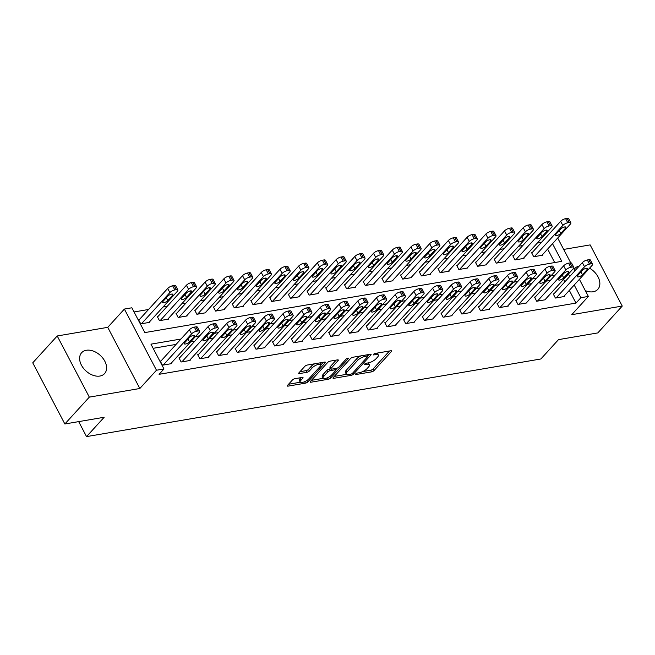 <?xml version="1.0" encoding="UTF-8"?>
<svg xmlns="http://www.w3.org/2000/svg" width="655" height="655" viewBox="0 0 655 655"><rect width="100%" height="100%" fill="white"/><g stroke="black" fill="none" stroke-linecap="round" stroke-linejoin="round"><path stroke-width="0.98" d="M355.632 373.964A1.367 0.467 152.3 0 0 355.452 374.423A1.367 0.467 152.3 0 0 355.993 374.521L371.606 371.86A1.949 0.671 152.3 0 0 374.038 370.55L391.322 351.571A1.949 0.671 152.3 0 0 391.584 350.916A1.949 0.671 152.3 0 0 390.814 350.769L375.2 353.43A1.367 0.467 152.3 0 0 373.506 354.347A1.367 0.467 152.3 0 0 373.317 354.805A1.367 0.467 152.3 0 0 373.858 354.912L375.88 354.568A6.247 2.145 152.3 0 1 378.336 355.035A6.247 2.145 152.3 0 1 377.509 357.139L376.068 358.719A6.247 2.145 152.3 0 1 368.29 362.895L366.268 363.238A1.367 0.467 152.3 0 0 364.573 364.155A1.367 0.467 152.3 0 0 364.385 364.614A1.367 0.467 152.3 0 0 364.925 364.72L366.947 364.368A6.247 2.145 152.3 0 1 369.404 364.843A6.247 2.145 152.3 0 1 368.577 366.939L367.136 368.528A6.247 2.145 152.3 0 1 359.358 372.703L357.335 373.047A1.367 0.467 152.3 0 0 355.632 373.964M99.871 376.052A15.507 10.578 42.3 0 0 104.563 373.604A15.507 10.578 42.3 0 0 102.794 358.097A15.507 10.578 42.3 0 0 86.337 350.269A15.507 10.578 42.3 0 0 81.638 352.717A15.507 10.578 42.3 0 0 83.414 368.216A15.507 10.578 42.3 0 0 99.871 376.052M585.316 290.623A15.507 10.578 42.3 0 0 593.127 291.77A15.507 10.578 42.3 0 0 597.827 289.313A15.507 10.578 42.3 0 0 589.549 268.182M294.84 378.696A1.949 0.671 152.3 0 0 292.408 379.998L287.561 385.328A1.949 0.671 152.3 0 0 287.299 385.983A1.949 0.671 152.3 0 0 288.069 386.131L305.41 383.167A1.949 0.671 152.3 0 0 307.842 381.865L325.126 362.878A1.949 0.671 152.3 0 0 325.388 362.223A1.949 0.671 152.3 0 0 324.618 362.076L307.277 365.04A1.949 0.671 152.3 0 0 304.853 366.341L298.991 372.777A1.949 0.671 152.3 0 0 298.729 373.432A1.949 0.671 152.3 0 0 299.499 373.579L306.917 372.31A1.949 0.671 152.3 0 0 309.348 371.008L312.255 367.815A5.215 1.793 152.3 0 1 317.118 364.769A5.215 1.793 152.3 0 1 320.811 364.72A5.215 1.793 152.3 0 1 320.115 366.473L308.734 378.975A5.215 1.793 152.3 0 1 303.871 382.012A5.215 1.793 152.3 0 1 300.186 382.07A5.215 1.793 152.3 0 1 300.874 380.318L302.774 378.23A1.949 0.671 152.3 0 0 303.028 377.575A1.949 0.671 152.3 0 0 302.258 377.427L294.84 378.696M64.853 423.982L32.75 362.829L57.214 335.974L89.326 397.127L64.853 423.982L104.153 417.268L86.542 436.607L540.874 358.973L558.486 339.634L597.786 332.92L622.25 306.065L571.725 314.695L588.362 296.428L580.879 297.714L575.982 303.085L159.075 374.324L163.963 368.953L156.48 370.231L124.376 309.07L131.86 307.793L144.878 332.584L561.785 261.345L552.517 243.693M89.326 397.127L139.843 388.497L156.48 370.231M333.256 377.517A1.949 0.671 152.3 0 0 333.002 378.172A1.949 0.671 152.3 0 0 333.772 378.32L351.105 375.356A1.949 0.671 152.3 0 0 353.536 374.054L370.828 355.067A1.949 0.671 152.3 0 0 371.082 354.412A1.949 0.671 152.3 0 0 370.321 354.265L352.979 357.229A1.949 0.671 152.3 0 0 350.548 358.539L333.256 377.517M328.261 379.261L310.92 382.225A1.949 0.671 152.3 0 1 310.151 382.078A1.949 0.671 152.3 0 1 310.413 381.423L327.697 362.444A1.949 0.671 152.3 0 1 330.128 361.134L337.546 359.865A1.949 0.671 152.3 0 1 338.316 360.013A1.949 0.671 152.3 0 1 338.062 360.668L331.045 368.372A1.949 0.671 152.3 0 0 330.791 369.027A1.949 0.671 152.3 0 0 331.553 369.174L336.482 368.331A1.949 0.671 152.3 0 0 338.905 367.029L346.208 359.014A1.367 0.467 152.3 0 1 347.477 358.211A1.367 0.467 152.3 0 1 348.444 358.203A1.367 0.467 152.3 0 1 348.264 358.662L330.685 377.96A1.949 0.671 152.3 0 1 328.261 379.261L327.475 377.779M579.241 266.053A15.507 10.578 42.3 0 0 574.902 268.435A15.507 10.578 42.3 0 0 574.165 269.385M622.25 306.065L590.147 244.904L563.685 249.424M575.982 303.085L569.318 290.386M564.839 281.855L563.546 279.382M550.323 280.446L546.123 281.167M531.606 283.648L527.406 284.368M512.898 286.849L508.698 287.561M494.181 290.042L489.981 290.763M475.473 293.244L471.272 293.956M456.756 296.437L452.556 297.157M438.048 299.638L433.847 300.35M419.331 302.831L415.131 303.552M400.623 306.032L396.422 306.745M381.906 309.226L377.706 309.946M363.197 312.427L358.997 313.139M344.481 315.62L340.281 316.34M325.772 318.821L321.572 319.542M307.056 322.014L302.856 322.735M288.347 325.216L284.147 325.936M269.631 328.409L265.431 329.129M250.922 331.61L246.722 332.331M232.206 334.811L228.006 335.524M213.497 338.005L209.297 338.725M194.789 341.206L190.58 341.918M176.072 344.399L153.131 348.321M553.974 293.784L553.229 293.915L555.399 298.041L564.381 296.51L564.143 296.068M535.266 296.985L534.513 297.108L536.682 301.243L545.664 299.703L545.435 299.269M516.549 300.178L515.804 300.309L517.974 304.436L526.956 302.905L526.718 302.463M497.841 303.38L497.088 303.502L499.257 307.637L508.239 306.106L508.01 305.664M479.124 306.573L478.379 306.704L480.549 310.838L489.531 309.299L489.293 308.857M460.416 309.774L459.663 309.897L461.832 314.032L470.814 312.5L470.585 312.058M441.699 312.967L440.954 313.098L443.124 317.233L452.106 315.694L451.876 315.252M422.991 316.168L422.238 316.291L424.407 320.426L433.389 318.895L433.16 318.453M404.274 319.362L403.529 319.493L405.699 323.627L414.68 322.088L414.451 321.646M385.566 322.563L384.812 322.686L386.982 326.82L395.964 325.289L395.735 324.847M366.849 325.756L366.104 325.887L368.274 330.022L377.255 328.482L377.026 328.04M348.141 328.957L347.387 329.088L349.557 333.215L358.539 331.684L358.31 331.242M329.424 332.151L328.679 332.281L330.849 336.416L339.83 334.877L339.601 334.443M310.716 335.352L309.962 335.483L312.132 339.609L321.114 338.078L320.885 337.636M291.999 338.553L291.254 338.676L293.424 342.811L302.405 341.271L302.176 340.837M273.291 341.746L272.537 341.877L274.707 346.004L283.689 344.473L283.459 344.031M254.574 344.948L253.829 345.07L255.999 349.205L264.98 347.666L264.751 347.232M235.865 348.141L235.112 348.272L237.282 352.398L246.264 350.867L246.034 350.425M217.149 351.342L216.404 351.465L218.573 355.599L227.555 354.06L227.326 353.626M198.44 354.535L197.687 354.666L199.857 358.793L208.839 357.262L208.609 356.819M179.724 357.736L178.979 357.859L181.148 361.994L190.13 360.463L189.901 360.021M161.015 360.93L160.27 361.061L162.432 365.195L171.422 363.656L171.184 363.214M541.513 242.334L537.313 243.046M522.796 245.527L518.596 246.247M504.088 248.728L499.888 249.44M485.371 251.921L481.171 252.642M466.663 255.123L462.463 255.843M447.946 258.316L443.746 259.036M429.238 261.517L425.038 262.237M410.521 264.71L406.321 265.431M391.813 267.911L387.613 268.632M373.096 271.104L368.896 271.825M354.388 274.306L350.188 275.026M335.671 277.507L331.471 278.219M316.963 280.7L312.762 281.421M298.246 283.902L294.046 284.614M279.538 287.095L275.337 287.815M260.821 290.296L256.621 291.008M242.113 293.489L237.912 294.21M223.396 296.69L219.196 297.403M204.688 299.884L200.487 300.604M185.971 303.085L181.771 303.797M167.262 306.278L163.062 306.998M148.546 309.479L134.046 311.96M554.711 262.557L547.629 249.072M532.278 252.462L531.533 252.593L533.702 256.727L542.684 255.188L542.455 254.746M513.569 255.663L512.816 255.786L514.986 259.92L523.967 258.389L523.738 257.947M494.852 258.856L494.107 258.987L496.277 263.122L505.259 261.582L505.03 261.14M476.144 262.057L475.399 262.18L477.56 266.315L486.55 264.784L486.313 264.342M457.427 265.25L456.682 265.381L458.852 269.516L467.834 267.977L467.604 267.535M438.719 268.452L437.974 268.583L440.144 272.709L449.125 271.178L448.888 270.736M420.011 271.645L419.257 271.776L421.427 275.911L430.409 274.371L430.179 273.937M401.294 274.846L400.549 274.977L402.719 279.104L411.7 277.573L411.463 277.13M382.585 278.039L381.832 278.17L384.002 282.305L392.984 280.766L392.754 280.332M363.869 281.241L363.124 281.372L365.293 285.498L374.275 283.967L374.038 283.525M345.16 284.442L344.407 284.565L346.577 288.699L355.559 287.16L355.329 286.726M326.444 287.635L325.699 287.766L327.868 291.893L336.85 290.361L336.613 289.919M307.735 290.836L306.982 290.959L309.152 295.094L318.133 293.555L317.904 293.121M289.019 294.029L288.274 294.16L290.443 298.287L299.425 296.756L299.188 296.314M270.31 297.231L269.557 297.354L271.727 301.488L280.708 299.957L280.479 299.515M251.594 300.424L250.849 300.555L253.018 304.69L262 303.15L261.771 302.708M232.885 303.625L232.132 303.748L234.302 307.883L243.283 306.352L243.054 305.91M214.169 306.818L213.424 306.949L215.593 311.084L224.575 309.545L224.346 309.103M195.46 310.02L194.707 310.142L196.877 314.277L205.858 312.746L205.629 312.304M176.744 313.213L175.999 313.344L178.168 317.478L187.15 315.939L186.921 315.497M158.035 316.414L157.282 316.537L159.452 320.672L168.433 319.141L168.204 318.698M139.319 319.607L138.573 319.738L140.743 323.873L149.725 322.334L149.496 321.892M78.674 421.624L86.542 436.607M139.843 388.497L107.739 327.336L57.214 335.974M107.739 327.336L124.376 309.07M180.968 339.028L150.953 344.153L163.963 368.953M555.211 275.075L551.011 275.796M536.502 278.277L532.302 278.997M517.786 281.47L513.585 282.19M499.077 284.671L494.877 285.392M480.361 287.873L476.16 288.585M461.652 291.066L457.452 291.786M442.936 294.267L438.735 294.979M424.227 297.46L420.027 298.181M405.51 300.661L401.31 301.374M386.802 303.854L382.602 304.575M368.085 307.056L363.885 307.768M349.377 310.249L345.177 310.969M330.66 313.45L326.46 314.163M311.952 316.643L307.752 317.364M293.244 319.845L289.035 320.557M274.527 323.038L270.327 323.758M255.818 326.239L251.618 326.96M237.102 329.432L232.902 330.153M218.393 332.634L214.193 333.354M199.677 335.827L195.477 336.547M580.879 297.714L574.214 285.015M569.735 276.484L568.434 274.011M557.692 238.019L570.734 262.851M573.592 268.304L574.91 270.802M579.388 279.333L588.362 296.428M369.404 364.843L368.536 363.189A6.247 2.145 152.3 0 0 368.266 362.903M378.336 355.035L377.468 353.381A6.247 2.145 152.3 0 0 377.198 353.094M362.739 371.573L370.738 370.206A1.949 0.671 152.3 0 0 373.17 368.896L389.471 350.998M367.75 355.845L368.978 354.494M334.238 376.437L346.511 374.341M350.834 374.161A1.367 0.467 152.3 0 0 352.537 373.244L367.709 356.582A1.367 0.467 152.3 0 0 367.897 356.123A1.367 0.467 152.3 0 0 367.357 356.017L365.228 356.385A6.247 2.145 152.3 0 0 357.45 360.561L347.076 371.95A6.247 2.145 152.3 0 0 346.249 374.054A6.247 2.145 152.3 0 0 348.706 374.521L350.834 374.161M360.97 355.861A6.247 2.145 152.3 0 0 356.582 358.907L357.45 360.561M346.249 374.054L345.381 372.4A6.247 2.145 152.3 0 1 346.208 370.296L356.582 358.907M323.251 378.32L311.395 380.342M336.212 360.094L330.177 366.718A1.949 0.671 152.3 0 0 329.923 367.373L330.791 369.027M337.317 368.077L335.794 369.748M323.775 376.355A5.215 1.793 152.3 0 0 323.079 378.115A5.215 1.793 152.3 0 0 326.771 378.058A5.215 1.793 152.3 0 0 331.635 375.012L335.638 370.607A1.949 0.671 152.3 0 0 335.9 369.952A1.949 0.671 152.3 0 0 335.131 369.805L330.21 370.648A1.949 0.671 152.3 0 0 327.778 371.958L323.775 376.355L322.907 374.701A5.215 1.793 152.3 0 0 322.211 376.461L323.079 378.115M322.907 374.701L326.91 370.304A1.949 0.671 152.3 0 1 329.342 368.994L330.652 368.773M300.186 382.07L299.319 380.416A5.215 1.793 152.3 0 1 300.006 378.664L300.923 377.657M320.811 364.72L319.943 363.066A5.215 1.793 152.3 0 0 319.812 362.895M314.768 363.762A5.215 1.793 152.3 0 0 311.387 366.161L312.255 367.815M299.974 371.696L306.049 370.656A1.949 0.671 152.3 0 0 308.48 369.354L311.387 366.161M320.876 364.941L323.275 362.305M288.544 384.248L300.309 382.233M534.447 256.596L562.825 225.443A3.979 1.367 152.3 0 1 567.779 222.782L569.277 222.52A3.979 1.367 152.3 0 1 570.841 222.823A3.979 1.367 152.3 0 1 570.317 224.157L541.939 255.319M531.762 253.035L560.655 221.308A3.979 1.367 -27.7 0 1 565.609 218.647L567.107 218.393A3.979 1.367 -27.7 0 1 568.671 218.688L570.841 222.823M560.655 229.078L555.956 234.236A3.177 1.097 152.3 0 0 555.538 235.301A3.177 1.097 152.3 0 0 557.782 235.268A3.177 1.097 152.3 0 0 560.745 233.417L565.445 228.259A3.177 1.097 152.3 0 0 565.863 227.187A3.177 1.097 152.3 0 0 563.619 227.219A3.177 1.097 152.3 0 0 560.655 229.078M556.144 297.919L584.522 266.757A3.979 1.367 152.3 0 1 589.475 264.096L590.974 263.842A3.979 1.367 152.3 0 1 592.538 264.145A3.979 1.367 152.3 0 1 592.005 265.48L563.627 296.641M592.538 264.145L590.368 260.01A3.979 1.367 -27.7 0 0 588.804 259.716L587.306 259.969A3.979 1.367 -27.7 0 0 582.352 262.63L553.459 294.349M582.344 270.4A3.177 1.097 -27.7 0 1 585.308 268.542A3.177 1.097 -27.7 0 1 587.56 268.509A3.177 1.097 -27.7 0 1 587.134 269.582L582.442 274.74A3.177 1.097 -27.7 0 1 579.478 276.59A3.177 1.097 -27.7 0 1 577.227 276.623A3.177 1.097 -27.7 0 1 577.653 275.558L582.344 270.4M515.739 259.789L544.117 228.636A3.979 1.367 152.3 0 1 549.07 225.975L550.568 225.721A3.979 1.367 152.3 0 1 552.124 226.024A3.979 1.367 152.3 0 1 551.6 227.359L523.222 258.512M513.053 256.228L541.947 224.501A3.979 1.367 -27.7 0 1 546.9 221.84L548.399 221.586A3.979 1.367 -27.7 0 1 549.954 221.889L552.124 226.024M541.939 232.271L537.247 237.429A3.177 1.097 152.3 0 0 536.822 238.502A3.177 1.097 152.3 0 0 539.073 238.469A3.177 1.097 152.3 0 0 542.037 236.611L546.728 231.452A3.177 1.097 152.3 0 0 547.154 230.388A3.177 1.097 152.3 0 0 544.903 230.421A3.177 1.097 152.3 0 0 541.939 232.271M497.022 262.991L525.4 231.837A3.979 1.367 152.3 0 1 530.353 229.176L531.852 228.914A3.979 1.367 152.3 0 1 533.416 229.217A3.979 1.367 152.3 0 1 532.892 230.552L504.514 261.713M494.337 259.429L523.239 227.703A3.979 1.367 -27.7 0 1 528.184 225.042L529.682 224.788A3.979 1.367 -27.7 0 1 531.246 225.083L533.416 229.217M523.23 235.473L518.531 240.631A3.177 1.097 152.3 0 0 518.113 241.695A3.177 1.097 152.3 0 0 520.357 241.662A3.177 1.097 152.3 0 0 523.32 239.812L528.02 234.654A3.177 1.097 152.3 0 0 528.438 233.581A3.177 1.097 152.3 0 0 526.194 233.614A3.177 1.097 152.3 0 0 523.23 235.473M478.314 266.192L506.692 235.03A3.979 1.367 152.3 0 1 511.645 232.369L513.143 232.116A3.979 1.367 152.3 0 1 514.699 232.419A3.979 1.367 152.3 0 1 514.175 233.753L485.797 264.907M475.628 262.622L504.522 230.896A3.979 1.367 -27.7 0 1 509.475 228.243L510.974 227.981A3.979 1.367 -27.7 0 1 512.529 228.284L514.699 232.419M504.514 238.666L499.822 243.824A3.177 1.097 152.3 0 0 499.397 244.896A3.177 1.097 152.3 0 0 501.648 244.864A3.177 1.097 152.3 0 0 504.612 243.005L509.303 237.847A3.177 1.097 152.3 0 0 509.729 236.782A3.177 1.097 152.3 0 0 507.478 236.815A3.177 1.097 152.3 0 0 504.514 238.666M537.436 301.112L565.814 269.958A3.979 1.367 152.3 0 1 570.759 267.297L572.257 267.043A3.979 1.367 152.3 0 1 573.821 267.338A3.979 1.367 152.3 0 1 573.297 268.681L544.919 299.834M573.821 267.338L571.651 263.212A3.979 1.367 -27.7 0 0 570.087 262.909L568.589 263.163A3.979 1.367 -27.7 0 0 563.644 265.824L534.742 297.55M563.636 273.594A3.177 1.097 -27.7 0 1 566.6 271.743A3.177 1.097 -27.7 0 1 568.843 271.71A3.177 1.097 -27.7 0 1 568.425 272.775L563.726 277.933A3.177 1.097 -27.7 0 1 560.762 279.791A3.177 1.097 -27.7 0 1 558.518 279.824A3.177 1.097 -27.7 0 1 558.936 278.752L563.636 273.594M518.719 304.313L547.097 273.151A3.979 1.367 152.3 0 1 552.05 270.499L553.549 270.237A3.979 1.367 152.3 0 1 555.112 270.54A3.979 1.367 152.3 0 1 554.58 271.874L526.202 303.036M555.112 270.54L552.943 266.405A3.979 1.367 -27.7 0 0 551.379 266.11L549.881 266.364A3.979 1.367 -27.7 0 0 544.927 269.025L516.034 300.751M544.919 276.795A3.177 1.097 -27.7 0 1 547.883 274.936A3.177 1.097 -27.7 0 1 550.135 274.904A3.177 1.097 -27.7 0 1 549.717 275.976L545.017 281.134A3.177 1.097 -27.7 0 1 542.053 282.985A3.177 1.097 -27.7 0 1 539.802 283.017A3.177 1.097 -27.7 0 1 540.228 281.953L544.919 276.795M500.011 307.506L528.389 276.353A3.979 1.367 152.3 0 1 533.334 273.692L534.832 273.438A3.979 1.367 152.3 0 1 536.396 273.741A3.979 1.367 152.3 0 1 535.872 275.075L507.494 306.229M536.396 273.741L534.226 269.606A3.979 1.367 -27.7 0 0 532.662 269.303L531.164 269.557A3.979 1.367 -27.7 0 0 526.219 272.218L497.317 303.945M526.211 279.988A3.177 1.097 -27.7 0 1 529.175 278.138A3.177 1.097 -27.7 0 1 531.418 278.105A3.177 1.097 -27.7 0 1 531 279.169L526.301 284.327A3.177 1.097 -27.7 0 1 523.337 286.186A3.177 1.097 -27.7 0 1 521.093 286.219A3.177 1.097 -27.7 0 1 521.511 285.146L526.211 279.988M459.597 269.385L487.983 238.232A3.979 1.367 152.3 0 1 492.928 235.571L494.427 235.309A3.979 1.367 152.3 0 1 495.991 235.612A3.979 1.367 152.3 0 1 495.467 236.946L467.089 268.108M456.912 265.824L485.813 234.097A3.979 1.367 -27.7 0 1 490.759 231.436L492.257 231.182A3.979 1.367 -27.7 0 1 493.821 231.485L495.991 235.612M485.805 241.867L481.106 247.025A3.177 1.097 152.3 0 0 480.688 248.089A3.177 1.097 152.3 0 0 482.932 248.057A3.177 1.097 152.3 0 0 485.895 246.206L490.595 241.048A3.177 1.097 152.3 0 0 491.013 239.976A3.177 1.097 152.3 0 0 488.769 240.008A3.177 1.097 152.3 0 0 485.805 241.867M481.294 310.707L509.672 279.554A3.979 1.367 152.3 0 1 514.625 276.893L516.124 276.631A3.979 1.367 152.3 0 1 517.687 276.934A3.979 1.367 152.3 0 1 517.155 278.269L488.777 309.43M517.687 276.934L515.518 272.799A3.979 1.367 -27.7 0 0 513.954 272.505L512.456 272.758A3.979 1.367 -27.7 0 0 507.502 275.419L478.608 307.146M507.494 283.189A3.177 1.097 -27.7 0 1 510.466 281.331A3.177 1.097 -27.7 0 1 512.709 281.298A3.177 1.097 -27.7 0 1 512.292 282.37L507.592 287.529A3.177 1.097 -27.7 0 1 504.628 289.379A3.177 1.097 -27.7 0 1 502.377 289.412A3.177 1.097 -27.7 0 1 502.803 288.347L507.494 283.189M440.889 272.586L469.267 241.425A3.979 1.367 152.3 0 1 474.22 238.764L475.718 238.51A3.979 1.367 152.3 0 1 477.274 238.813A3.979 1.367 152.3 0 1 476.75 240.148L448.372 271.301M438.203 269.017L467.097 237.29A3.979 1.367 -27.7 0 1 472.05 234.637L473.549 234.375A3.979 1.367 -27.7 0 1 475.112 234.678L477.274 238.813M467.089 245.06L462.397 250.218A3.177 1.097 152.3 0 0 461.971 251.291A3.177 1.097 152.3 0 0 464.223 251.258A3.177 1.097 152.3 0 0 467.187 249.399L471.878 244.241A3.177 1.097 152.3 0 0 472.304 243.177A3.177 1.097 152.3 0 0 470.053 243.21A3.177 1.097 152.3 0 0 467.089 245.06M422.172 275.78L450.558 244.626A3.979 1.367 152.3 0 1 455.503 241.965L457.002 241.711A3.979 1.367 152.3 0 1 458.566 242.006A3.979 1.367 152.3 0 1 458.042 243.341L429.664 274.502M419.487 272.218L448.388 240.491A3.979 1.367 -27.7 0 1 453.334 237.831L454.832 237.577A3.979 1.367 -27.7 0 1 456.396 237.88L458.566 242.006M448.38 248.261L443.681 253.419A3.177 1.097 152.3 0 0 443.263 254.484A3.177 1.097 152.3 0 0 445.506 254.451A3.177 1.097 152.3 0 0 448.47 252.601L453.17 247.443A3.177 1.097 152.3 0 0 453.587 246.37A3.177 1.097 152.3 0 0 451.344 246.403A3.177 1.097 152.3 0 0 448.38 248.261M403.464 278.981L431.842 247.819A3.979 1.367 152.3 0 1 436.795 245.158L438.293 244.904A3.979 1.367 152.3 0 1 439.857 245.207A3.979 1.367 152.3 0 1 439.325 246.542L410.947 277.695M400.778 275.411L429.672 243.693A3.979 1.367 -27.7 0 1 434.625 241.032L436.124 240.77A3.979 1.367 -27.7 0 1 437.687 241.073L439.857 245.207M429.664 251.463L424.972 256.613A3.177 1.097 152.3 0 0 424.546 257.685A3.177 1.097 152.3 0 0 426.798 257.652A3.177 1.097 152.3 0 0 429.762 255.794L434.453 250.644A3.177 1.097 152.3 0 0 434.879 249.571A3.177 1.097 152.3 0 0 432.627 249.604A3.177 1.097 152.3 0 0 429.664 251.463M384.755 282.174L413.133 251.021A3.979 1.367 152.3 0 1 418.078 248.36L419.577 248.106A3.979 1.367 152.3 0 1 421.14 248.401A3.979 1.367 152.3 0 1 420.616 249.743L392.239 280.897M382.061 278.612L410.963 246.886A3.979 1.367 -27.7 0 1 415.909 244.225L417.407 243.971A3.979 1.367 -27.7 0 1 418.971 244.274L421.14 248.401M410.955 254.656L406.256 259.814A3.177 1.097 152.3 0 0 405.838 260.878A3.177 1.097 152.3 0 0 408.081 260.854A3.177 1.097 152.3 0 0 411.045 258.995L415.745 253.837A3.177 1.097 152.3 0 0 416.162 252.765A3.177 1.097 152.3 0 0 413.919 252.797A3.177 1.097 152.3 0 0 410.955 254.656M366.039 285.375L394.416 254.214A3.979 1.367 152.3 0 1 399.37 251.553L400.868 251.299A3.979 1.367 152.3 0 1 402.432 251.602A3.979 1.367 152.3 0 1 401.9 252.936L373.522 284.09M363.353 281.806L392.247 250.087A3.979 1.367 -27.7 0 1 397.2 247.426L398.698 247.164A3.979 1.367 -27.7 0 1 400.262 247.467L402.432 251.602M392.239 257.857L387.547 263.007A3.177 1.097 152.3 0 0 387.121 264.08A3.177 1.097 152.3 0 0 389.373 264.047A3.177 1.097 152.3 0 0 392.337 262.188L397.028 257.038A3.177 1.097 152.3 0 0 397.454 255.966A3.177 1.097 152.3 0 0 395.202 255.999A3.177 1.097 152.3 0 0 392.239 257.857M462.586 313.901L490.963 282.747A3.979 1.367 152.3 0 1 495.909 280.086L497.407 279.832A3.979 1.367 152.3 0 1 498.971 280.135A3.979 1.367 152.3 0 1 498.447 281.47L470.069 312.623M498.971 280.135L496.801 276.001A3.979 1.367 -27.7 0 0 495.237 275.698L493.739 275.952A3.979 1.367 -27.7 0 0 488.794 278.612L459.892 310.339M488.786 286.382A3.177 1.097 -27.7 0 1 491.749 284.532A3.177 1.097 -27.7 0 1 493.993 284.499A3.177 1.097 -27.7 0 1 493.575 285.564L488.876 290.722A3.177 1.097 -27.7 0 1 485.912 292.58A3.177 1.097 -27.7 0 1 483.668 292.613A3.177 1.097 -27.7 0 1 484.086 291.54L488.786 286.382M443.869 317.102L472.247 285.948A3.979 1.367 152.3 0 1 477.2 283.287L478.699 283.026A3.979 1.367 152.3 0 1 480.262 283.328A3.979 1.367 152.3 0 1 479.73 284.663L451.352 315.825M480.262 283.328L478.093 279.194A3.979 1.367 -27.7 0 0 476.529 278.899L475.031 279.153A3.979 1.367 -27.7 0 0 470.077 281.814L441.183 313.54M470.077 289.584A3.177 1.097 -27.7 0 1 473.041 287.725A3.177 1.097 -27.7 0 1 475.284 287.692A3.177 1.097 -27.7 0 1 474.867 288.765L470.167 293.923A3.177 1.097 -27.7 0 1 467.203 295.773A3.177 1.097 -27.7 0 1 464.952 295.806A3.177 1.097 -27.7 0 1 465.377 294.742L470.077 289.584M425.16 320.295L453.538 289.142A3.979 1.367 152.3 0 1 458.484 286.481L459.982 286.227A3.979 1.367 152.3 0 1 461.546 286.53A3.979 1.367 152.3 0 1 461.022 287.864L432.644 319.018M461.546 286.53L459.376 282.395A3.979 1.367 -27.7 0 0 457.812 282.092L456.314 282.346A3.979 1.367 -27.7 0 0 451.369 285.007L422.467 316.733M451.36 292.777A3.177 1.097 -27.7 0 1 454.324 290.926A3.177 1.097 -27.7 0 1 456.576 290.894A3.177 1.097 -27.7 0 1 456.15 291.958L451.451 297.116A3.177 1.097 -27.7 0 1 448.487 298.975A3.177 1.097 -27.7 0 1 446.243 299.007A3.177 1.097 -27.7 0 1 446.661 297.935L451.36 292.777M406.444 323.496L434.822 292.343A3.979 1.367 152.3 0 1 439.775 289.682L441.274 289.42A3.979 1.367 152.3 0 1 442.837 289.723A3.979 1.367 152.3 0 1 442.305 291.057L413.927 322.219M442.837 289.723L440.668 285.588A3.979 1.367 -27.7 0 0 439.104 285.293L437.606 285.547A3.979 1.367 -27.7 0 0 432.652 288.208L403.758 319.935M432.652 295.978A3.177 1.097 -27.7 0 1 435.616 294.12A3.177 1.097 -27.7 0 1 437.859 294.087A3.177 1.097 -27.7 0 1 437.442 295.159L432.742 300.317A3.177 1.097 -27.7 0 1 429.778 302.168A3.177 1.097 -27.7 0 1 427.527 302.201A3.177 1.097 -27.7 0 1 427.952 301.136L432.652 295.978M387.735 326.698L416.113 295.536A3.979 1.367 152.3 0 1 421.067 292.875L422.557 292.621A3.979 1.367 152.3 0 1 424.121 292.924A3.979 1.367 152.3 0 1 423.597 294.259L395.219 325.412M424.121 292.924L421.951 288.79A3.979 1.367 -27.7 0 0 420.387 288.487L418.897 288.749A3.979 1.367 -27.7 0 0 413.944 291.401L385.05 323.128M413.935 299.171A3.177 1.097 -27.7 0 1 416.899 297.321A3.177 1.097 -27.7 0 1 419.151 297.288A3.177 1.097 -27.7 0 1 418.725 298.352L414.026 303.511A3.177 1.097 -27.7 0 1 411.062 305.369A3.177 1.097 -27.7 0 1 408.818 305.402A3.177 1.097 -27.7 0 1 409.236 304.329L413.935 299.171M347.33 288.568L375.708 257.415A3.979 1.367 152.3 0 1 380.653 254.754L382.152 254.5A3.979 1.367 152.3 0 1 383.715 254.795A3.979 1.367 152.3 0 1 383.191 256.138L354.813 287.291M344.636 285.007L373.538 253.28A3.979 1.367 -27.7 0 1 378.484 250.619L379.982 250.366A3.979 1.367 -27.7 0 1 381.546 250.669L383.715 254.795M373.53 261.05L368.831 266.208A3.177 1.097 152.3 0 0 368.413 267.281A3.177 1.097 152.3 0 0 370.656 267.248A3.177 1.097 152.3 0 0 373.62 265.39L378.32 260.231A3.177 1.097 152.3 0 0 378.737 259.167A3.177 1.097 152.3 0 0 376.494 259.2A3.177 1.097 152.3 0 0 373.53 261.05M369.019 329.891L397.397 298.737A3.979 1.367 152.3 0 1 402.35 296.076L403.848 295.823A3.979 1.367 152.3 0 1 405.412 296.117A3.979 1.367 152.3 0 1 404.88 297.452L376.502 328.613M405.412 296.117L403.243 291.991A3.979 1.367 -27.7 0 0 401.679 291.688L400.18 291.942A3.979 1.367 -27.7 0 0 395.227 294.603L366.333 326.329M395.227 302.373A3.177 1.097 -27.7 0 1 398.191 300.514A3.177 1.097 -27.7 0 1 400.434 300.481A3.177 1.097 -27.7 0 1 400.017 301.554L395.317 306.712A3.177 1.097 -27.7 0 1 392.353 308.562A3.177 1.097 -27.7 0 1 390.102 308.595A3.177 1.097 -27.7 0 1 390.527 307.531L395.227 302.373M328.613 291.77L356.991 260.608A3.979 1.367 152.3 0 1 361.945 257.947L363.443 257.693A3.979 1.367 152.3 0 1 365.007 257.996A3.979 1.367 152.3 0 1 364.475 259.331L336.097 290.493M325.928 288.2L354.822 256.482A3.979 1.367 -27.7 0 1 359.775 253.821L361.273 253.567A3.979 1.367 -27.7 0 1 362.837 253.862L365.007 257.996M354.813 264.252L350.122 269.401A3.177 1.097 152.3 0 0 349.696 270.474A3.177 1.097 152.3 0 0 351.948 270.441A3.177 1.097 152.3 0 0 354.912 268.591L359.611 263.433A3.177 1.097 152.3 0 0 360.029 262.36A3.177 1.097 152.3 0 0 357.786 262.393A3.177 1.097 152.3 0 0 354.813 264.252M350.31 333.092L378.688 301.93A3.979 1.367 152.3 0 1 383.642 299.269L385.132 299.016A3.979 1.367 152.3 0 1 386.696 299.319A3.979 1.367 152.3 0 1 386.172 300.653L357.794 331.807M386.696 299.319L384.526 295.184A3.979 1.367 -27.7 0 0 382.962 294.881L381.472 295.143A3.979 1.367 -27.7 0 0 376.519 297.804L347.625 329.522M376.51 305.566A3.177 1.097 -27.7 0 1 379.474 303.715A3.177 1.097 -27.7 0 1 381.726 303.683A3.177 1.097 -27.7 0 1 381.3 304.755L376.6 309.905A3.177 1.097 -27.7 0 1 373.637 311.764A3.177 1.097 -27.7 0 1 371.393 311.796A3.177 1.097 -27.7 0 1 371.811 310.724L376.51 305.566M309.905 294.963L338.283 263.809A3.979 1.367 152.3 0 1 343.228 261.148L344.726 260.895A3.979 1.367 152.3 0 1 346.29 261.189A3.979 1.367 152.3 0 1 345.766 262.532L317.388 293.686M307.211 291.401L336.113 259.675A3.979 1.367 -27.7 0 1 341.058 257.014L342.557 256.76A3.979 1.367 -27.7 0 1 344.121 257.063L346.29 261.189M336.105 267.445L331.405 272.603A3.177 1.097 152.3 0 0 330.988 273.675A3.177 1.097 152.3 0 0 333.231 273.643A3.177 1.097 152.3 0 0 336.195 271.784L340.895 266.626A3.177 1.097 152.3 0 0 341.312 265.562A3.177 1.097 152.3 0 0 339.069 265.594A3.177 1.097 152.3 0 0 336.105 267.445M331.594 336.285L359.972 305.132A3.979 1.367 152.3 0 1 364.925 302.471L366.423 302.217A3.979 1.367 152.3 0 1 367.987 302.512A3.979 1.367 152.3 0 1 367.463 303.854L339.077 335.008M367.987 302.512L365.817 298.385A3.979 1.367 -27.7 0 0 364.254 298.082L362.755 298.336A3.979 1.367 -27.7 0 0 357.802 300.997L328.908 332.724M357.802 308.767A3.177 1.097 -27.7 0 1 360.766 306.908A3.177 1.097 -27.7 0 1 363.009 306.876A3.177 1.097 -27.7 0 1 362.592 307.948L357.892 313.106A3.177 1.097 -27.7 0 1 354.928 314.957A3.177 1.097 -27.7 0 1 352.685 314.99A3.177 1.097 -27.7 0 1 353.102 313.925L357.802 308.767M291.188 298.164L319.566 267.003A3.979 1.367 152.3 0 1 324.52 264.342L326.018 264.088A3.979 1.367 152.3 0 1 327.582 264.391A3.979 1.367 152.3 0 1 327.05 265.725L298.672 296.887M288.503 294.603L317.397 262.876A3.979 1.367 -27.7 0 1 322.35 260.215L323.848 259.961A3.979 1.367 -27.7 0 1 325.412 260.256L327.582 264.391M317.388 270.646L312.697 275.804A3.177 1.097 152.3 0 0 312.271 276.869A3.177 1.097 152.3 0 0 314.523 276.836A3.177 1.097 152.3 0 0 317.487 274.985L322.186 269.827A3.177 1.097 152.3 0 0 322.604 268.755A3.177 1.097 152.3 0 0 320.36 268.787A3.177 1.097 152.3 0 0 317.388 270.646M312.885 339.486L341.263 308.325A3.979 1.367 152.3 0 1 346.217 305.664L347.707 305.41A3.979 1.367 152.3 0 1 349.271 305.713A3.979 1.367 152.3 0 1 348.747 307.048L320.369 338.201M349.271 305.713L347.101 301.578A3.979 1.367 -27.7 0 0 345.537 301.275L344.047 301.537A3.979 1.367 -27.7 0 0 339.094 304.198L310.2 335.917M339.085 311.968A3.177 1.097 -27.7 0 1 342.049 310.11A3.177 1.097 -27.7 0 1 344.301 310.077A3.177 1.097 -27.7 0 1 343.875 311.15L339.184 316.299A3.177 1.097 -27.7 0 1 336.212 318.158A3.177 1.097 -27.7 0 1 333.968 318.191A3.177 1.097 -27.7 0 1 334.386 317.118L339.085 311.968M272.48 301.357L300.858 270.204A3.979 1.367 152.3 0 1 305.803 267.543L307.301 267.289A3.979 1.367 152.3 0 1 308.865 267.592A3.979 1.367 152.3 0 1 308.341 268.927L279.963 300.08M269.786 297.796L298.688 266.069A3.979 1.367 -27.7 0 1 303.633 263.408L305.132 263.154A3.979 1.367 -27.7 0 1 306.696 263.457L308.865 267.592M298.68 273.839L293.98 278.997A3.177 1.097 152.3 0 0 293.563 280.07A3.177 1.097 152.3 0 0 295.806 280.037A3.177 1.097 152.3 0 0 298.77 278.178L303.47 273.02A3.177 1.097 152.3 0 0 303.887 271.956A3.177 1.097 152.3 0 0 301.644 271.989A3.177 1.097 152.3 0 0 298.68 273.839M294.169 342.68L322.547 311.526A3.979 1.367 152.3 0 1 327.5 308.865L328.998 308.611A3.979 1.367 152.3 0 1 330.562 308.906A3.979 1.367 152.3 0 1 330.038 310.249L301.652 341.402M330.562 308.906L328.392 304.78A3.979 1.367 -27.7 0 0 326.829 304.477L325.33 304.731A3.979 1.367 -27.7 0 0 320.377 307.392L291.483 339.118M320.377 315.161A3.177 1.097 -27.7 0 1 323.341 313.311A3.177 1.097 -27.7 0 1 325.584 313.278A3.177 1.097 -27.7 0 1 325.167 314.343L320.467 319.501A3.177 1.097 -27.7 0 1 317.503 321.359A3.177 1.097 -27.7 0 1 315.26 321.392A3.177 1.097 -27.7 0 1 315.677 320.32L320.377 315.161M253.763 304.559L282.141 273.397A3.979 1.367 152.3 0 1 287.095 270.744L288.593 270.482A3.979 1.367 152.3 0 1 290.157 270.785A3.979 1.367 152.3 0 1 289.625 272.12L261.247 303.281M251.078 300.997L279.972 269.27A3.979 1.367 -27.7 0 1 284.925 266.61L286.423 266.356A3.979 1.367 -27.7 0 1 287.987 266.651L290.157 270.785M279.972 277.04L275.272 282.199A3.177 1.097 152.3 0 0 274.846 283.263A3.177 1.097 152.3 0 0 277.098 283.23A3.177 1.097 152.3 0 0 280.062 281.38L284.761 276.222A3.177 1.097 152.3 0 0 285.179 275.149A3.177 1.097 152.3 0 0 282.935 275.182A3.177 1.097 152.3 0 0 279.972 277.04M275.46 345.881L303.838 314.719A3.979 1.367 152.3 0 1 308.792 312.058L310.282 311.805A3.979 1.367 152.3 0 1 311.846 312.107A3.979 1.367 152.3 0 1 311.322 313.442L282.944 344.604M311.846 312.107L309.676 307.973A3.979 1.367 -27.7 0 0 308.112 307.67L306.622 307.932A3.979 1.367 -27.7 0 0 301.668 310.593L272.775 342.311M301.66 318.363A3.177 1.097 -27.7 0 1 304.624 316.504A3.177 1.097 -27.7 0 1 306.876 316.471A3.177 1.097 -27.7 0 1 306.45 317.544L301.758 322.694A3.177 1.097 -27.7 0 1 298.795 324.552A3.177 1.097 -27.7 0 1 296.543 324.585A3.177 1.097 -27.7 0 1 296.961 323.513L301.66 318.363M235.055 307.752L263.433 276.598A3.979 1.367 152.3 0 1 268.378 273.937L269.876 273.684A3.979 1.367 152.3 0 1 271.44 273.986A3.979 1.367 152.3 0 1 270.916 275.321L242.538 306.474M232.369 304.19L261.263 272.464A3.979 1.367 -27.7 0 1 266.217 269.803L267.707 269.549A3.979 1.367 -27.7 0 1 269.27 269.852L271.44 273.986M261.255 280.234L256.555 285.392A3.177 1.097 152.3 0 0 256.138 286.464A3.177 1.097 152.3 0 0 258.381 286.431A3.177 1.097 152.3 0 0 261.345 284.573L266.045 279.415A3.177 1.097 152.3 0 0 266.47 278.35A3.177 1.097 152.3 0 0 264.219 278.383A3.177 1.097 152.3 0 0 261.255 280.234M216.338 310.953L244.716 279.8A3.979 1.367 152.3 0 1 249.67 277.139L251.168 276.877A3.979 1.367 152.3 0 1 252.732 277.18A3.979 1.367 152.3 0 1 252.2 278.514L223.822 309.676M213.653 307.392L242.547 275.665A3.979 1.367 -27.7 0 1 247.5 273.004L248.998 272.75A3.979 1.367 -27.7 0 1 250.562 273.045L252.732 277.18M242.547 283.435L237.847 288.593A3.177 1.097 152.3 0 0 237.421 289.657A3.177 1.097 152.3 0 0 239.673 289.625A3.177 1.097 152.3 0 0 242.637 287.774L247.336 282.616A3.177 1.097 152.3 0 0 247.754 281.544A3.177 1.097 152.3 0 0 245.51 281.576A3.177 1.097 152.3 0 0 242.547 283.435M197.63 314.146L226.008 282.993A3.979 1.367 152.3 0 1 230.961 280.332L232.451 280.078A3.979 1.367 152.3 0 1 234.015 280.381A3.979 1.367 152.3 0 1 233.491 281.715L205.113 312.869M194.944 310.585L223.838 278.858A3.979 1.367 -27.7 0 1 228.791 276.197L230.282 275.943A3.979 1.367 -27.7 0 1 231.845 276.246L234.015 280.381M223.83 286.628L219.13 291.786A3.177 1.097 152.3 0 0 218.713 292.859A3.177 1.097 152.3 0 0 220.956 292.826A3.177 1.097 152.3 0 0 223.92 290.967L228.62 285.809A3.177 1.097 152.3 0 0 229.045 284.745A3.177 1.097 152.3 0 0 226.794 284.778A3.177 1.097 152.3 0 0 223.83 286.628M178.913 317.348L207.291 286.194A3.979 1.367 152.3 0 1 212.245 283.533L213.743 283.271A3.979 1.367 152.3 0 1 215.307 283.574A3.979 1.367 152.3 0 1 214.783 284.909L186.397 316.07M176.228 313.786L205.121 282.059A3.979 1.367 -27.7 0 1 210.075 279.398L211.573 279.145A3.979 1.367 -27.7 0 1 213.137 279.439L215.307 283.574M205.121 289.829L200.422 294.987A3.177 1.097 152.3 0 0 199.996 296.052A3.177 1.097 152.3 0 0 202.248 296.019A3.177 1.097 152.3 0 0 205.211 294.169L209.911 289.011A3.177 1.097 152.3 0 0 210.329 287.938A3.177 1.097 152.3 0 0 208.085 287.971A3.177 1.097 152.3 0 0 205.121 289.829M160.205 320.549L188.583 289.387A3.979 1.367 152.3 0 1 193.536 286.726L195.026 286.472A3.979 1.367 152.3 0 1 196.59 286.775A3.979 1.367 152.3 0 1 196.066 288.11L167.688 319.263M157.519 316.979L186.413 285.252A3.979 1.367 -27.7 0 1 191.366 282.6L192.857 282.338A3.979 1.367 -27.7 0 1 194.42 282.641L196.59 286.775M186.405 293.022L181.705 298.181A3.177 1.097 152.3 0 0 181.288 299.253A3.177 1.097 152.3 0 0 183.531 299.22A3.177 1.097 152.3 0 0 186.503 297.362L191.195 292.204A3.177 1.097 152.3 0 0 191.62 291.139A3.177 1.097 152.3 0 0 189.369 291.172A3.177 1.097 152.3 0 0 186.405 293.022M141.488 323.742L169.866 292.589A3.979 1.367 152.3 0 1 174.82 289.928L176.318 289.666A3.979 1.367 152.3 0 1 177.882 289.969A3.979 1.367 152.3 0 1 177.358 291.303L148.972 322.465M138.803 320.18L167.696 288.454A3.979 1.367 -27.7 0 1 172.65 285.793L174.148 285.539A3.979 1.367 -27.7 0 1 175.712 285.842L177.882 289.969M167.696 296.224L162.997 301.382A3.177 1.097 152.3 0 0 162.579 302.446A3.177 1.097 152.3 0 0 164.823 302.413A3.177 1.097 152.3 0 0 167.786 300.563L172.486 295.405A3.177 1.097 152.3 0 0 172.904 294.332A3.177 1.097 152.3 0 0 170.66 294.365A3.177 1.097 152.3 0 0 167.696 296.224M256.744 349.074L285.122 317.921A3.979 1.367 152.3 0 1 290.075 315.26L291.573 315.006A3.979 1.367 152.3 0 1 293.137 315.301A3.979 1.367 152.3 0 1 292.613 316.643L264.235 347.797M293.137 315.301L290.967 311.174A3.979 1.367 -27.7 0 0 289.404 310.871L287.905 311.125A3.979 1.367 -27.7 0 0 282.952 313.786L254.058 345.512M282.952 321.556A3.177 1.097 -27.7 0 1 285.916 319.706A3.177 1.097 -27.7 0 1 288.159 319.673A3.177 1.097 -27.7 0 1 287.741 320.737L283.042 325.895A3.177 1.097 -27.7 0 1 280.078 327.754A3.177 1.097 -27.7 0 1 277.835 327.787A3.177 1.097 -27.7 0 1 278.252 326.714L282.952 321.556M238.035 352.275L266.413 321.114A3.979 1.367 152.3 0 1 271.366 318.453L272.857 318.199A3.979 1.367 152.3 0 1 274.42 318.502A3.979 1.367 152.3 0 1 273.896 319.837L245.519 350.998M274.42 318.502L272.251 314.367A3.979 1.367 -27.7 0 0 270.695 314.072L269.197 314.326A3.979 1.367 -27.7 0 0 264.243 316.987L235.35 348.706M264.235 324.757A3.177 1.097 -27.7 0 1 267.199 322.899A3.177 1.097 -27.7 0 1 269.451 322.866A3.177 1.097 -27.7 0 1 269.025 323.938L264.333 329.097A3.177 1.097 -27.7 0 1 261.37 330.947A3.177 1.097 -27.7 0 1 259.118 330.98A3.177 1.097 -27.7 0 1 259.544 329.915L264.235 324.757M219.319 355.469L247.696 324.315A3.979 1.367 152.3 0 1 252.65 321.654L254.148 321.4A3.979 1.367 152.3 0 1 255.712 321.695A3.979 1.367 152.3 0 1 255.188 323.038L226.81 354.191M255.712 321.695L253.542 317.569A3.979 1.367 -27.7 0 0 251.978 317.266L250.48 317.519A3.979 1.367 -27.7 0 0 245.527 320.18L216.633 351.907M245.527 327.95A3.177 1.097 -27.7 0 1 248.491 326.1A3.177 1.097 -27.7 0 1 250.734 326.067A3.177 1.097 -27.7 0 1 250.316 327.132L245.617 332.29A3.177 1.097 -27.7 0 1 242.653 334.148A3.177 1.097 -27.7 0 1 240.41 334.181A3.177 1.097 -27.7 0 1 240.827 333.108L245.527 327.95M200.61 358.67L228.988 327.508A3.979 1.367 152.3 0 1 233.941 324.855L235.44 324.593A3.979 1.367 152.3 0 1 236.995 324.896A3.979 1.367 152.3 0 1 236.471 326.231L208.093 357.393M236.995 324.896L234.826 320.762A3.979 1.367 -27.7 0 0 233.27 320.467L231.772 320.721A3.979 1.367 -27.7 0 0 226.818 323.382L197.925 355.108M226.81 331.152A3.177 1.097 -27.7 0 1 229.774 329.293A3.177 1.097 -27.7 0 1 232.026 329.26A3.177 1.097 -27.7 0 1 231.6 330.333L226.908 335.491A3.177 1.097 -27.7 0 1 223.944 337.341A3.177 1.097 -27.7 0 1 221.693 337.374A3.177 1.097 -27.7 0 1 222.119 336.31L226.81 331.152M181.893 361.863L210.271 330.709A3.979 1.367 152.3 0 1 215.225 328.049L216.723 327.795A3.979 1.367 152.3 0 1 218.287 328.098A3.979 1.367 152.3 0 1 217.763 329.432L189.385 360.586M218.287 328.098L216.117 323.963A3.979 1.367 -27.7 0 0 214.553 323.66L213.055 323.914A3.979 1.367 -27.7 0 0 208.11 326.575L179.208 358.301M208.102 334.345A3.177 1.097 -27.7 0 1 211.066 332.494A3.177 1.097 -27.7 0 1 213.309 332.462A3.177 1.097 -27.7 0 1 212.891 333.526L208.192 338.684A3.177 1.097 -27.7 0 1 205.228 340.543A3.177 1.097 -27.7 0 1 202.984 340.575A3.177 1.097 -27.7 0 1 203.402 339.503L208.102 334.345M163.185 365.064L191.563 333.911A3.979 1.367 152.3 0 1 196.516 331.25L198.015 330.988A3.979 1.367 152.3 0 1 199.57 331.291A3.979 1.367 152.3 0 1 199.046 332.625L170.668 363.787M199.57 331.291L197.401 327.156A3.979 1.367 -27.7 0 0 195.845 326.861L194.347 327.115A3.979 1.367 -27.7 0 0 189.393 329.776L160.5 361.503M189.385 337.546A3.177 1.097 -27.7 0 1 192.349 335.688A3.177 1.097 -27.7 0 1 194.601 335.655A3.177 1.097 -27.7 0 1 194.175 336.727L189.483 341.885A3.177 1.097 -27.7 0 1 186.519 343.736A3.177 1.097 -27.7 0 1 184.268 343.769A3.177 1.097 -27.7 0 1 184.694 342.704L189.385 337.546M355.673 373.923L355.993 374.521M373.538 354.306L373.858 354.912M364.606 364.115L364.925 364.72M366.341 363.23L366.947 364.368M375.274 353.422L375.88 354.568M390.896 350.752L391.322 351.571M373.17 368.896L374.038 370.55M370.738 370.206L371.606 371.86M370.394 354.257L370.828 355.067M352.898 372.842L353.536 374.054M350.507 374.218L351.105 375.356M333.313 377.46L333.772 378.32M366.759 354.879L367.357 356.017M364.622 355.239L365.228 356.385M346.208 370.296L347.076 371.95M310.462 381.366L310.92 382.225M337.628 359.857L338.062 360.668M330.177 366.718L331.045 368.372M347.969 358.089L348.264 358.662M329.899 376.461L330.685 377.96M334.533 368.667L335.131 369.805M329.342 368.994L330.21 370.648M326.91 370.304L327.778 371.958M302.34 377.419L302.774 378.23M300.006 378.664L300.874 380.318M308.48 369.354L309.348 371.008M306.049 370.656L306.917 372.31M299.048 372.72L299.499 373.579M324.7 362.068L325.126 362.878M307.056 380.383L307.842 381.865M304.64 381.709L305.41 383.167M287.619 385.263L288.069 386.131M562.825 225.443L560.655 221.308M569.277 222.52L567.107 218.393M567.779 222.782L565.609 218.647M564.749 226.925L565.445 228.259M559.264 230.601L560.745 233.417M582.352 262.63L584.522 266.757M587.306 259.969L589.475 264.096M588.804 259.716L590.974 263.842M587.134 269.582L586.438 268.247M582.442 274.74L580.96 271.915M544.117 228.636L541.947 224.501M550.568 225.721L548.399 221.586M549.07 225.975L546.9 221.84M546.033 230.126L546.728 231.452M540.555 233.794L542.037 236.611M525.4 231.837L523.239 227.703M531.852 228.914L529.682 224.788M530.353 229.176L528.184 225.042M527.324 233.319L528.02 234.654M521.847 236.995L523.32 239.812M506.692 235.03L504.522 230.896M513.143 232.116L510.974 227.981M511.645 232.369L509.475 228.243M508.608 236.52L509.303 237.847M503.13 240.189L504.612 243.005M563.644 265.824L565.814 269.958M568.589 263.163L570.759 267.297M570.087 262.909L572.257 267.043M568.425 272.775L567.729 271.448M563.726 277.933L562.252 275.116M544.927 269.025L547.097 273.151M549.881 266.364L552.05 270.499M551.379 266.11L553.549 270.237M549.717 275.976L549.013 274.642M545.017 281.134L543.535 278.318M526.219 272.218L528.389 276.353M531.164 269.557L533.334 273.692M532.662 269.303L534.832 273.438M531 279.169L530.304 277.843M526.301 284.327L524.827 281.511M487.983 238.232L485.813 234.097M494.427 235.309L492.257 231.182M492.928 235.571L490.759 231.436M489.899 239.722L490.595 241.048M484.422 243.39L485.895 246.206M507.502 275.419L509.672 279.554M512.456 272.758L514.625 276.893M513.954 272.505L516.124 276.631M512.292 282.37L511.588 281.036M507.592 287.529L506.11 284.712M469.267 241.425L467.097 237.29M475.718 238.51L473.549 234.375M474.22 238.764L472.05 234.637M471.182 242.915L471.878 244.241M465.705 246.583L467.187 249.399M450.558 244.626L448.388 240.491M457.002 241.711L454.832 237.577M455.503 241.965L453.334 237.831M452.474 246.116L453.17 247.443M446.997 249.784L448.47 252.601M431.842 247.819L429.672 243.693M438.293 244.904L436.124 240.77M436.795 245.158L434.625 241.032M433.757 249.309L434.453 250.644M428.28 252.977L429.762 255.794M413.133 251.021L410.963 246.886M419.577 248.106L417.407 243.971M418.078 248.36L415.909 244.225M415.049 252.511L415.745 253.837M409.572 256.179L411.045 258.995M394.416 254.214L392.247 250.087M400.868 251.299L398.698 247.164M399.37 251.553L397.2 247.426M396.332 255.704L397.028 257.038M390.855 259.372L392.337 262.188M488.794 278.612L490.963 282.747M493.739 275.952L495.909 280.086M495.237 275.698L497.407 279.832M493.575 285.564L492.879 284.237M488.876 290.722L487.402 287.905M470.077 281.814L472.247 285.948M475.031 279.153L477.2 283.287M476.529 278.899L478.699 283.026M474.867 288.765L474.163 287.43M470.167 293.923L468.685 291.107M451.369 285.007L453.538 289.142M456.314 282.346L458.484 286.481M457.812 282.092L459.982 286.227M456.15 291.958L455.454 290.632M451.451 297.116L449.977 294.3M432.652 288.208L434.822 292.343M437.606 285.547L439.775 289.682M439.104 285.293L441.274 289.42M437.442 295.159L436.738 293.825M432.742 300.317L431.26 297.501M413.944 291.401L416.113 295.536M418.897 288.749L421.067 292.875M420.387 288.487L422.557 292.621M418.725 298.352L418.029 297.026M414.026 303.511L412.552 300.694M375.708 257.415L373.538 253.28M382.152 254.5L379.982 250.366M380.653 254.754L378.484 250.619M377.624 258.905L378.32 260.231M372.146 262.573L373.62 265.39M395.227 294.603L397.397 298.737M400.18 291.942L402.35 296.076M401.679 291.688L403.848 295.823M400.017 301.554L399.313 300.227M395.317 306.712L393.835 303.895M356.991 260.608L354.822 256.482M363.443 257.693L361.273 253.567M361.945 257.947L359.775 253.821M358.907 262.098L359.611 263.433M353.43 265.766L354.912 268.591M376.519 297.804L378.688 301.93M381.472 295.143L383.642 299.269M382.962 294.881L385.132 299.016M381.3 304.755L380.604 303.421M376.6 309.905L375.127 307.089M338.283 263.809L336.113 259.675M344.726 260.895L342.557 256.76M343.228 261.148L341.058 257.014M340.199 265.3L340.895 266.626M334.721 268.968L336.195 271.784M357.802 300.997L359.972 305.132M362.755 298.336L364.925 302.471M364.254 298.082L366.423 302.217M362.592 307.948L361.887 306.622M357.892 313.106L356.41 310.29M319.566 267.003L317.397 262.876M326.018 264.088L323.848 259.961M324.52 264.342L322.35 260.215M321.482 268.493L322.186 269.827M316.005 272.169L317.487 274.985M339.094 304.198L341.263 308.325M344.047 301.537L346.217 305.664M345.537 301.275L347.707 305.41M343.875 311.15L343.179 309.815M339.184 316.299L337.702 313.483M300.858 270.204L298.688 266.069M307.301 267.289L305.132 263.154M305.803 267.543L303.633 263.408M302.774 271.694L303.47 273.02M297.296 275.362L298.77 278.178M320.377 307.392L322.547 311.526M325.33 304.731L327.5 308.865M326.829 304.477L328.998 308.611M325.167 314.343L324.462 313.016M320.467 319.501L318.985 316.684M282.141 273.397L279.972 269.27M288.593 270.482L286.423 266.356M287.095 270.744L284.925 266.61M284.057 274.887L284.761 276.222M278.58 278.563L280.062 281.38M301.668 310.593L303.838 314.719M306.622 307.932L308.792 312.058M308.112 307.67L310.282 311.805M306.45 317.544L305.754 316.209M301.758 322.694L300.277 319.877M263.433 276.598L261.263 272.464M269.876 273.684L267.707 269.549M268.378 273.937L266.217 269.803M265.349 278.088L266.045 279.415M259.871 281.756L261.345 284.573M244.716 279.8L242.547 275.665M251.168 276.877L248.998 272.75M249.67 277.139L247.5 273.004M246.632 281.282L247.336 282.616M241.155 284.958L242.637 287.774M226.008 282.993L223.838 278.858M232.451 280.078L230.282 275.943M230.961 280.332L228.791 276.197M227.924 284.483L228.62 285.809M222.446 288.151L223.92 290.967M207.291 286.194L205.121 282.059M213.743 283.271L211.573 279.145M212.245 283.533L210.075 279.398M209.207 287.676L209.911 289.011M203.73 291.352L205.211 294.169M188.583 289.387L186.413 285.252M195.026 286.472L192.857 282.338M193.536 286.726L191.366 282.6M190.499 290.877L191.195 292.204M185.021 294.545L186.503 297.362M169.866 292.589L167.696 288.454M176.318 289.666L174.148 285.539M174.82 289.928L172.65 285.793M171.782 294.079L172.486 295.405M166.304 297.747L167.786 300.563M282.952 313.786L285.122 317.921M287.905 311.125L290.075 315.26M289.404 310.871L291.573 315.006M287.741 320.737L287.046 319.411M283.042 325.895L281.56 323.079M264.243 316.987L266.413 321.114M269.197 314.326L271.366 318.453M270.695 314.072L272.857 318.199M269.025 323.938L268.329 322.604M264.333 329.097L262.851 326.272M245.527 320.18L247.696 324.315M250.48 317.519L252.65 321.654M251.978 317.266L254.148 321.4M250.316 327.132L249.62 325.805M245.617 332.29L244.135 329.473M226.818 323.382L228.988 327.508M231.772 320.721L233.941 324.855M233.27 320.467L235.44 324.593M231.6 330.333L230.904 328.998M226.908 335.491L225.426 332.674M208.11 326.575L210.271 330.709M213.055 323.914L215.225 328.049M214.553 323.66L216.723 327.795M212.891 333.526L212.195 332.2M208.192 338.684L206.718 335.868M189.393 329.776L191.563 333.911M194.347 327.115L196.516 331.25M195.845 326.861L198.015 330.988M194.175 336.727L193.479 335.393M189.483 341.885L188.001 339.069M367.201 354.797L367.897 356.123M335.163 368.552L335.9 369.952"/></g></svg>
